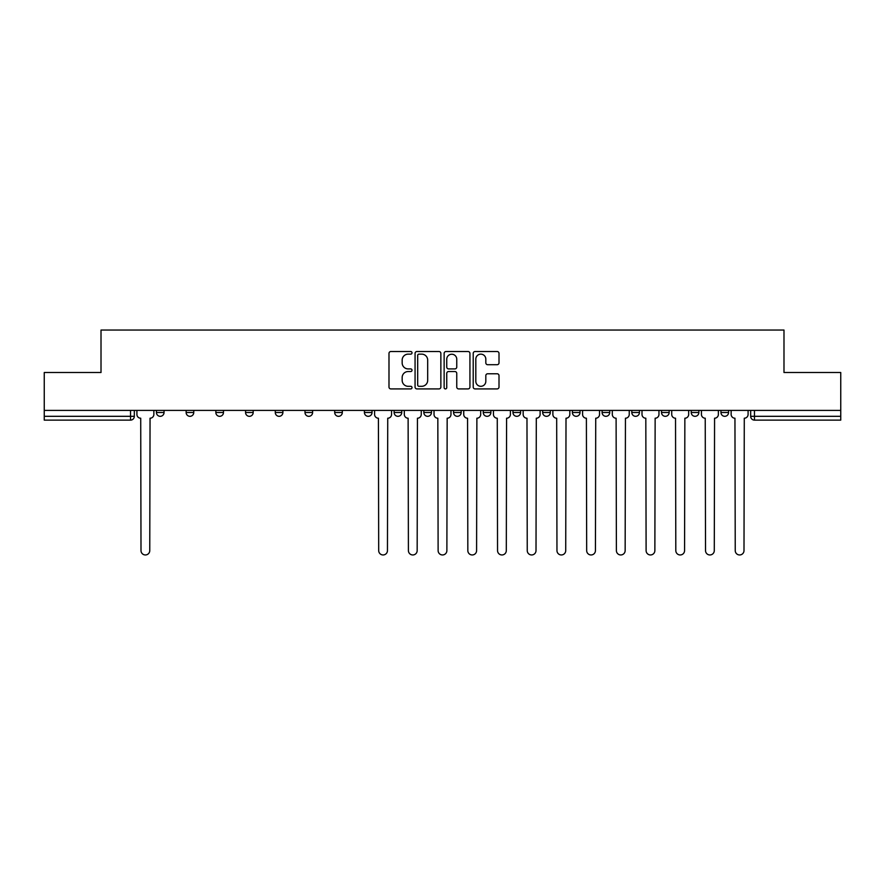 <?xml version="1.0" encoding="UTF-8"?>
<svg xmlns="http://www.w3.org/2000/svg" width="885" height="885" viewBox="0 0 885 885"><rect width="100%" height="100%" fill="white"/><g stroke="black" fill="none" stroke-linecap="round" stroke-linejoin="round"><path stroke-width="1.33" d="M412.023 352.838A1.305 1.305 0 0 0 410.717 351.522L390.86 351.522A1.87 1.87 0 0 0 388.991 353.392L388.991 387.044A1.87 1.87 0 0 0 390.86 388.913L410.717 388.913A1.305 1.305 0 0 0 412.023 387.608A1.305 1.305 0 0 0 410.717 386.302L408.151 386.302A5.985 5.985 0 0 1 402.166 380.318L402.166 377.508A5.985 5.985 0 0 1 408.151 371.534L410.717 371.534A1.305 1.305 0 0 0 412.023 370.218A1.305 1.305 0 0 0 410.717 368.912L408.151 368.912A5.985 5.985 0 0 1 402.166 362.927L402.166 360.129A5.985 5.985 0 0 1 408.151 354.144L410.717 354.144A1.305 1.305 0 0 0 412.023 352.838M661.526 410.408L661.526 412.498L669.149 412.498A3.805 3.805 0 0 1 665.332 416.315A3.805 3.805 0 0 1 661.526 412.498L661.526 410.408M631.813 410.408L631.813 412.498L639.435 412.498A3.805 3.805 0 0 1 635.629 416.315A3.805 3.805 0 0 1 631.813 412.498L631.813 410.408M483.254 410.408L483.254 412.498L490.876 412.498A3.805 3.805 0 0 1 487.071 416.315A3.805 3.805 0 0 1 483.254 412.498L483.254 410.408M394.124 410.408L394.124 412.498L401.746 412.498A3.805 3.805 0 0 1 397.929 416.315A3.805 3.805 0 0 1 394.124 412.498L394.124 410.408M334.696 410.408L334.696 412.498L342.318 412.498A3.805 3.805 0 0 1 338.512 416.315A3.805 3.805 0 0 1 334.696 412.498L334.696 410.408M304.993 410.408L304.993 412.498L312.604 412.498A3.805 3.805 0 0 1 308.799 416.315A3.805 3.805 0 0 1 304.993 412.498L304.993 410.408M245.565 412.498L245.565 410.408L245.565 412.498A3.805 3.805 0 0 0 249.371 416.315A3.805 3.805 0 0 1 245.565 412.498L253.187 412.498A3.805 3.805 0 0 1 249.371 416.315M186.138 412.498L186.138 410.408L186.138 412.498A3.805 3.805 0 0 0 189.954 416.315A3.805 3.805 0 0 1 186.138 412.498L193.76 412.498A3.805 3.805 0 0 1 189.954 416.315A3.805 3.805 0 0 0 193.76 412.498L193.76 410.408L193.76 412.498M497.138 364.709A1.87 1.87 0 0 0 499.007 362.839L499.007 353.392A1.87 1.87 0 0 0 497.138 351.522L475.079 351.522A1.87 1.87 0 0 0 473.209 353.392L473.209 387.044A1.87 1.87 0 0 0 475.079 388.913L497.138 388.913A1.87 1.87 0 0 0 499.007 387.044L499.007 375.638A1.87 1.87 0 0 0 497.138 373.769L487.69 373.769A1.87 1.87 0 0 0 485.821 375.638L485.821 381.302A5 5 0 0 1 480.82 386.302A5 5 0 0 1 475.82 381.302L475.82 359.144A5 5 0 0 1 480.82 354.144A5 5 0 0 1 485.821 359.144L485.821 362.839A1.87 1.87 0 0 0 487.69 364.709L497.138 364.709M44.25 410.408L44.25 372.508L101.012 372.508L101.012 330.039L783.988 330.039L783.988 372.508L840.75 372.508L840.75 410.408L44.25 410.408L44.25 416.315L134.332 416.315L134.332 410.408L134.332 416.315A3.805 3.805 0 0 1 130.526 420.121L44.25 420.121L44.25 416.315M440.863 353.392A1.87 1.87 0 0 0 438.993 351.522L416.935 351.522A1.87 1.87 0 0 0 415.065 353.392L415.065 387.044A1.87 1.87 0 0 0 416.935 388.913L438.993 388.913A1.87 1.87 0 0 0 440.863 387.044L440.863 353.392M446.007 351.522L468.065 351.522A1.87 1.87 0 0 1 469.935 353.392L469.935 387.044A1.87 1.87 0 0 1 468.065 388.913L458.629 388.913A1.87 1.87 0 0 1 456.76 387.044L456.76 373.404A1.87 1.87 0 0 0 454.89 371.534L448.618 371.534A1.87 1.87 0 0 0 446.748 373.404L446.748 387.608A1.305 1.305 0 0 1 445.443 388.913A1.305 1.305 0 0 1 444.137 387.608L444.137 353.392A1.87 1.87 0 0 1 446.007 351.522M750.668 410.408L750.668 416.315L840.75 416.315L840.75 420.121L754.474 420.121A3.805 3.805 0 0 1 750.668 416.315L750.668 410.408M840.75 410.408L840.75 416.315M720.954 410.408L720.954 412.498L728.565 412.498L728.565 410.408L728.565 412.498A3.805 3.805 0 0 1 724.76 416.315A3.805 3.805 0 0 1 720.954 412.498A3.805 3.805 0 0 0 724.76 416.315M698.862 412.498L698.862 410.408L698.862 412.498A3.805 3.805 0 0 1 695.046 416.315A3.805 3.805 0 0 1 691.24 412.498L698.862 412.498A3.805 3.805 0 0 1 695.046 416.315M691.24 410.408L691.24 412.498M669.149 410.408L669.149 412.498M639.435 410.408L639.435 412.498M609.721 410.408L609.721 412.498A3.805 3.805 0 0 1 605.915 416.315A3.805 3.805 0 0 1 602.11 412.498L609.721 412.498M602.11 410.408L602.11 412.498M580.007 410.408L580.007 412.498A3.805 3.805 0 0 1 576.201 416.315A3.805 3.805 0 0 1 572.396 412.498L580.007 412.498A3.805 3.805 0 0 1 576.201 416.315M572.396 410.408L572.396 412.498M550.304 410.408L550.304 412.498A3.805 3.805 0 0 1 546.487 416.315A3.805 3.805 0 0 1 542.682 412.498L550.304 412.498M542.682 410.408L542.682 412.498M520.59 410.408L520.59 412.498A3.805 3.805 0 0 1 516.774 416.315A3.805 3.805 0 0 1 512.968 412.498A3.805 3.805 0 0 0 516.774 416.315M512.968 410.408L512.968 412.498L520.59 412.498M490.876 410.408L490.876 412.498A3.805 3.805 0 0 1 487.071 416.315M461.162 410.408L461.162 412.498A3.805 3.805 0 0 1 457.357 416.315A3.805 3.805 0 0 1 453.551 412.498L461.162 412.498M453.551 410.408L453.551 412.498M431.449 410.408L431.449 412.498A3.805 3.805 0 0 1 427.643 416.315A3.805 3.805 0 0 1 423.838 412.498L431.449 412.498L431.449 410.408M423.838 410.408L423.838 412.498M401.746 410.408L401.746 412.498M372.032 410.408L372.032 412.498A3.805 3.805 0 0 1 368.226 416.315A3.805 3.805 0 0 1 364.41 412.498L372.032 412.498L372.032 410.408M364.41 410.408L364.41 412.498M342.318 412.498L342.318 410.408L342.318 412.498A3.805 3.805 0 0 1 338.512 416.315M312.604 412.498L312.604 410.408L312.604 412.498A3.805 3.805 0 0 1 308.799 416.315M282.89 410.408L282.89 412.498A3.805 3.805 0 0 1 279.085 416.315A3.805 3.805 0 0 1 275.279 412.498A3.805 3.805 0 0 0 279.085 416.315A3.805 3.805 0 0 0 282.89 412.498L282.89 410.408M275.279 410.408L275.279 412.498L282.89 412.498M253.187 410.408L253.187 412.498M223.474 410.408L223.474 412.498A3.805 3.805 0 0 1 219.668 416.315A3.805 3.805 0 0 1 215.851 412.498L223.474 412.498M215.851 410.408L215.851 412.498M164.046 410.408L164.046 412.498A3.805 3.805 0 0 1 160.24 416.315A3.805 3.805 0 0 1 156.435 412.498A3.805 3.805 0 0 0 160.24 416.315A3.805 3.805 0 0 0 164.046 412.498L164.046 410.408M156.435 410.408L156.435 412.498L164.046 412.498M418.992 354.144A1.305 1.305 0 0 0 417.687 355.449L417.687 384.986A1.305 1.305 0 0 0 418.992 386.302L421.702 386.302A5.985 5.985 0 0 0 427.687 380.318L427.687 360.129A5.985 5.985 0 0 0 421.702 354.144L418.992 354.144M456.76 359.233A5 5 0 0 0 451.759 354.232A5 5 0 0 0 446.748 359.233L446.748 367.043A1.87 1.87 0 0 0 448.618 368.912L454.89 368.912A1.87 1.87 0 0 0 456.76 367.043L456.76 359.233M136.91 410.408L136.91 414.412A3.805 3.805 0 0 0 140.715 418.218L141.003 550.581A4.381 4.381 0 0 0 145.383 554.961A4.381 4.381 0 0 0 149.764 550.581L150.052 418.218A3.805 3.805 0 0 0 153.857 414.412L153.857 410.408M374.598 410.408L374.598 414.412A3.805 3.805 0 0 0 378.415 418.218L378.691 550.581A4.381 4.381 0 0 0 383.072 554.961A4.381 4.381 0 0 0 387.453 550.581L387.741 418.218A3.805 3.805 0 0 0 391.557 414.412L391.557 410.408M404.312 410.408L404.312 414.412A3.805 3.805 0 0 0 408.118 418.218L408.405 550.581A4.381 4.381 0 0 0 412.786 554.961A4.381 4.381 0 0 0 417.167 550.581L417.454 418.218A3.805 3.805 0 0 0 421.26 414.412L421.26 410.408M434.026 410.408L434.026 414.412A3.805 3.805 0 0 0 437.832 418.218L438.119 550.581A4.381 4.381 0 0 0 442.5 554.961A4.381 4.381 0 0 0 446.881 550.581L447.168 418.218A3.805 3.805 0 0 0 450.974 414.412L450.974 410.408M463.74 410.408L463.74 414.412A3.805 3.805 0 0 0 467.545 418.218L467.833 550.581A4.381 4.381 0 0 0 472.214 554.961A4.381 4.381 0 0 0 476.595 550.581L476.882 418.218A3.805 3.805 0 0 0 480.688 414.412L480.688 410.408M493.443 410.408L493.443 414.412A3.805 3.805 0 0 0 497.259 418.218L497.547 550.581A4.381 4.381 0 0 0 501.928 554.961A4.381 4.381 0 0 0 506.308 550.581L506.585 418.218A3.805 3.805 0 0 0 510.402 414.412L510.402 410.408M523.157 410.408L523.157 414.412A3.805 3.805 0 0 0 526.973 418.218L527.25 550.581A4.381 4.381 0 0 0 531.631 554.961A4.381 4.381 0 0 0 536.011 550.581L536.299 418.218A3.805 3.805 0 0 0 540.115 414.412L540.115 410.408M552.871 410.408L552.871 414.412A3.805 3.805 0 0 0 556.676 418.218L556.964 550.581A4.381 4.381 0 0 0 561.344 554.961A4.381 4.381 0 0 0 565.725 550.581L566.013 418.218A3.805 3.805 0 0 0 569.818 414.412L569.818 410.408M582.584 410.408L582.584 414.412A3.805 3.805 0 0 0 586.39 418.218L586.678 550.581A4.381 4.381 0 0 0 591.058 554.961A4.381 4.381 0 0 0 595.439 550.581L595.727 418.218A3.805 3.805 0 0 0 599.532 414.412L599.532 410.408M612.298 410.408L612.298 414.412A3.805 3.805 0 0 0 616.104 418.218L616.391 550.581A4.381 4.381 0 0 0 620.772 554.961A4.381 4.381 0 0 0 625.153 550.581L625.441 418.218A3.805 3.805 0 0 0 629.246 414.412L629.246 410.408M642.001 410.408L642.001 414.412A3.805 3.805 0 0 0 645.818 418.218L646.105 550.581A4.381 4.381 0 0 0 650.486 554.961A4.381 4.381 0 0 0 654.867 550.581L655.143 418.218A3.805 3.805 0 0 0 658.96 414.412L658.96 410.408M671.715 410.408L671.715 414.412A3.805 3.805 0 0 0 675.532 418.218L675.808 550.581A4.381 4.381 0 0 0 680.189 554.961A4.381 4.381 0 0 0 684.57 550.581L684.857 418.218A3.805 3.805 0 0 0 688.674 414.412L688.674 410.408M701.429 410.408L701.429 414.412A3.805 3.805 0 0 0 705.234 418.218L705.522 550.581A4.381 4.381 0 0 0 709.903 554.961A4.381 4.381 0 0 0 714.283 550.581L714.571 418.218A3.805 3.805 0 0 0 718.377 414.412L718.377 410.408M731.143 410.408L731.143 414.412A3.805 3.805 0 0 0 734.948 418.218L735.236 550.581A4.381 4.381 0 0 0 739.617 554.961A4.381 4.381 0 0 0 743.997 550.581L744.285 418.218A3.805 3.805 0 0 0 748.091 414.412L748.091 410.408M130.526 410.408L130.526 420.121M754.474 410.408L754.474 420.121"/></g></svg>
